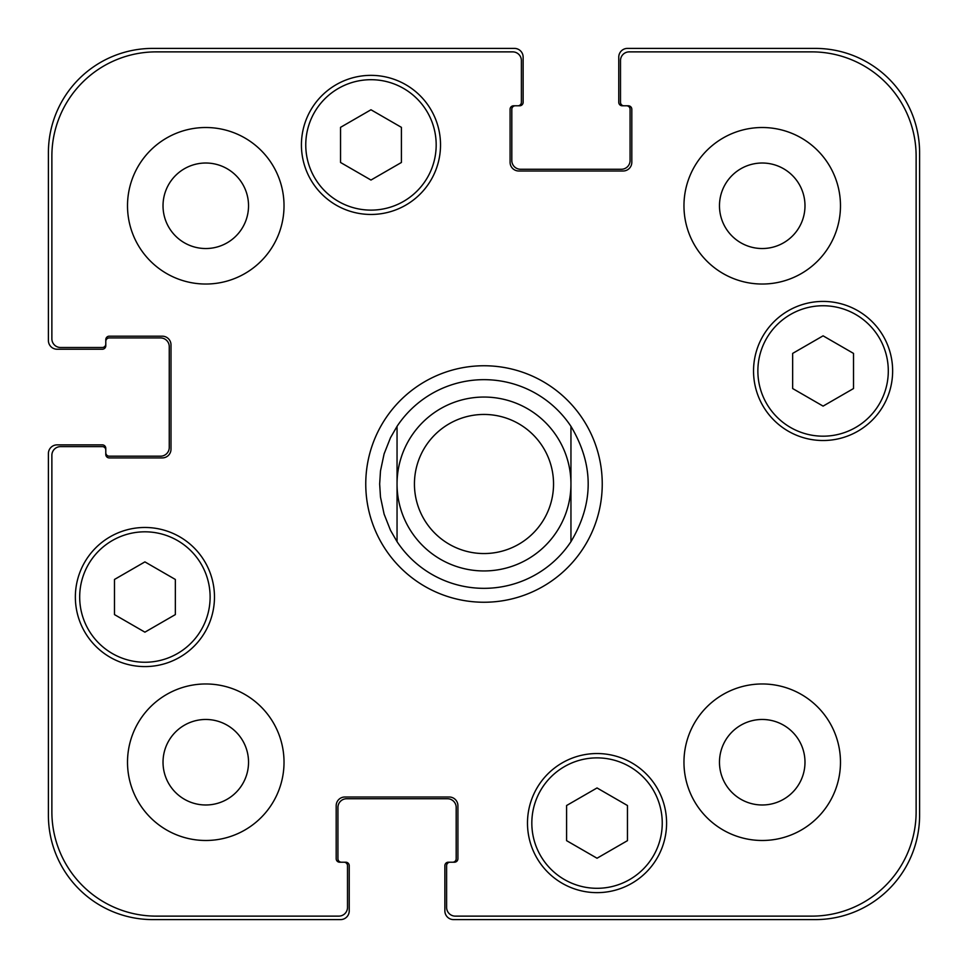 <?xml version="1.0" encoding="UTF-8"?>
<svg xmlns="http://www.w3.org/2000/svg" width="968" height="968" viewBox="0 0 968 968"><rect width="100%" height="100%" fill="white"/><g stroke="black" fill="none" stroke-linecap="round" stroke-linejoin="round"><path stroke-width="1.45" d="M397.049 484L397.049 484A86.951 86.951 0 0 0 527.475 559.298A86.951 86.951 0 0 0 527.475 408.702A86.951 86.951 0 0 0 397.049 484M570.951 426.331L570.951 541.669L570.951 426.331C593.928 464.773 593.928 503.227 570.951 541.669A104.338 104.338 0 0 1 397.049 541.669L397.049 426.331L397.049 541.669L390.515 530.331L384.102 514.117L380.484 497.056L379.662 484L380.484 470.944L384.102 453.883L390.515 437.669L397.049 426.331A104.338 104.338 0 0 1 570.951 426.331M365.759 484A118.241 118.241 0 0 1 543.121 381.598A118.241 118.241 0 0 1 543.121 586.402A118.241 118.241 0 0 1 365.759 484M414.437 484A69.563 69.563 0 0 0 518.775 544.234A69.563 69.563 0 0 0 518.775 423.766A69.563 69.563 0 0 0 414.437 484M627.458 840.66L597.026 858.229L566.595 840.66L566.595 805.521L597.026 787.952L627.458 805.521L627.458 840.66M175.341 614.595L144.91 632.165L114.478 614.595L114.478 579.457L144.91 561.888L175.341 579.457L175.341 614.595M401.405 162.479L370.974 180.048L340.542 162.479L340.542 127.34L370.974 109.771L401.405 127.34L401.405 162.479M853.522 388.543L823.09 406.112L792.659 388.543L792.659 353.405L823.09 335.836L853.522 353.405L853.522 388.543M436.181 144.91A65.207 65.207 0 0 0 338.364 88.439A65.207 65.207 0 0 0 338.364 201.38A65.207 65.207 0 0 0 436.181 144.91M440.525 144.91A69.563 69.563 0 0 1 336.186 205.143A69.563 69.563 0 0 1 336.186 84.676A69.563 69.563 0 0 1 440.525 144.91M210.117 597.026A65.207 65.207 0 0 0 112.3 540.555A65.207 65.207 0 0 0 112.3 653.509A65.207 65.207 0 0 0 210.117 597.026M214.472 597.026A69.563 69.563 0 0 1 110.134 657.272A69.563 69.563 0 0 1 110.134 536.792A69.563 69.563 0 0 1 214.472 597.026M662.245 823.09A65.207 65.207 0 0 0 564.429 766.62A65.207 65.207 0 0 0 564.429 879.561A65.207 65.207 0 0 0 662.245 823.09M666.589 823.09A69.563 69.563 0 0 1 562.251 883.324A69.563 69.563 0 0 1 562.251 762.857A69.563 69.563 0 0 1 666.589 823.09M888.297 370.974A65.207 65.207 0 0 0 790.481 314.491A65.207 65.207 0 0 0 790.481 427.445A65.207 65.207 0 0 0 888.297 370.974M892.641 370.974A69.563 69.563 0 0 1 788.315 431.208A69.563 69.563 0 0 1 788.315 310.728A69.563 69.563 0 0 1 892.641 370.974M455.311 916.127A8.7 8.7 0 0 1 446.611 907.427L446.611 865.695A3.473 3.473 0 0 1 450.096 862.21L454.44 862.21A3.473 3.473 0 0 0 457.912 858.737L457.912 805.703A8.7 8.7 0 0 0 449.225 797.003L344.886 797.003A8.7 8.7 0 0 0 336.186 805.703L336.186 858.737A3.473 3.473 0 0 0 339.671 862.21L344.015 862.21A3.473 3.473 0 0 1 347.5 865.695L347.5 907.427A8.7 8.7 0 0 1 338.8 916.127L156.211 916.127A104.338 104.338 0 0 1 51.873 811.789L51.873 455.311A8.7 8.7 0 0 1 60.573 446.611L102.305 446.611A3.473 3.473 0 0 1 105.79 450.096L105.79 454.44A3.473 3.473 0 0 0 109.263 457.912L162.297 457.912A8.7 8.7 0 0 0 170.997 449.225L170.997 344.886A8.7 8.7 0 0 0 162.297 336.186L109.263 336.186A3.473 3.473 0 0 0 105.79 339.671L105.79 344.015A3.473 3.473 0 0 1 102.305 347.5L60.573 347.5A8.7 8.7 0 0 1 51.873 338.8L51.873 156.211A104.338 104.338 0 0 1 156.211 51.873L512.689 51.873A8.7 8.7 0 0 1 521.389 60.573L521.389 102.305A3.473 3.473 0 0 1 517.904 105.79L513.56 105.79A3.473 3.473 0 0 0 510.088 109.263L510.088 162.297A8.7 8.7 0 0 0 518.775 170.997L623.114 170.997A8.7 8.7 0 0 0 631.814 162.297L631.814 109.263A3.473 3.473 0 0 0 628.329 105.79L623.985 105.79A3.473 3.473 0 0 1 620.5 102.305L620.5 60.573A8.7 8.7 0 0 1 629.2 51.873L811.789 51.873A104.338 104.338 0 0 1 916.127 156.211L916.127 811.789A104.338 104.338 0 0 1 811.789 916.127L455.311 916.127M284.023 205.773A78.251 78.251 0 0 1 166.641 273.545A78.251 78.251 0 0 1 166.641 138A78.251 78.251 0 0 1 284.023 205.773M284.023 762.227A78.251 78.251 0 0 1 166.641 830A78.251 78.251 0 0 1 166.641 694.455A78.251 78.251 0 0 1 284.023 762.227M840.478 762.227A78.251 78.251 0 0 1 723.096 830A78.251 78.251 0 0 1 723.096 694.455A78.251 78.251 0 0 1 840.478 762.227M840.478 205.773A78.251 78.251 0 0 1 723.096 273.545A78.251 78.251 0 0 1 723.096 138A78.251 78.251 0 0 1 840.478 205.773M163.023 205.773A42.749 42.749 0 0 0 227.153 242.799A42.749 42.749 0 0 0 227.153 168.747A42.749 42.749 0 0 0 163.023 205.773M163.023 762.227A42.749 42.749 0 0 0 227.153 799.253A42.749 42.749 0 0 0 227.153 725.201A42.749 42.749 0 0 0 163.023 762.227M719.478 762.227A42.749 42.749 0 0 0 783.608 799.253A42.749 42.749 0 0 0 783.608 725.201A42.749 42.749 0 0 0 719.478 762.227M719.478 205.773A42.749 42.749 0 0 0 783.608 242.799A42.749 42.749 0 0 0 783.608 168.747A42.749 42.749 0 0 0 719.478 205.773M623.985 105.79L622.242 105.79A3.473 3.473 0 0 1 618.77 102.305L618.77 57.1A8.7 8.7 0 0 1 627.458 48.4L815.262 48.4A104.338 104.338 0 0 1 919.6 152.738L919.6 815.262A104.338 104.338 0 0 1 815.262 919.6L453.569 919.6A8.7 8.7 0 0 1 444.869 910.9L444.869 865.695A3.473 3.473 0 0 1 448.353 862.21L450.096 862.21M515.303 105.79A3.473 3.473 0 0 0 511.818 109.263L511.818 160.555A8.7 8.7 0 0 0 520.518 169.255L621.371 169.255A8.7 8.7 0 0 0 630.071 160.555L630.071 109.263A3.473 3.473 0 0 0 626.586 105.79M452.697 862.21A3.473 3.473 0 0 0 456.182 858.737L456.182 807.445A8.7 8.7 0 0 0 447.482 798.745L346.629 798.745A8.7 8.7 0 0 0 337.929 807.445L337.929 858.737A3.473 3.473 0 0 0 341.414 862.21M105.79 344.015L105.79 345.757A3.473 3.473 0 0 1 102.305 349.23L57.1 349.23A8.7 8.7 0 0 1 48.4 340.542L48.4 152.738A104.338 104.338 0 0 1 152.738 48.4L514.431 48.4A8.7 8.7 0 0 1 523.131 57.1L523.131 102.305A3.473 3.473 0 0 1 519.647 105.79L517.904 105.79M344.015 862.21L345.757 862.21A3.473 3.473 0 0 1 349.23 865.695L349.23 910.9A8.7 8.7 0 0 1 340.542 919.6L152.738 919.6A104.338 104.338 0 0 1 48.4 815.262L48.4 453.569A8.7 8.7 0 0 1 57.1 444.869L102.305 444.869A3.473 3.473 0 0 1 105.79 448.353L105.79 450.096M105.79 452.697A3.473 3.473 0 0 0 109.263 456.182L160.555 456.182A8.7 8.7 0 0 0 169.255 447.482L169.255 346.629A8.7 8.7 0 0 0 160.555 337.929L109.263 337.929A3.473 3.473 0 0 0 105.79 341.414"/></g></svg>

